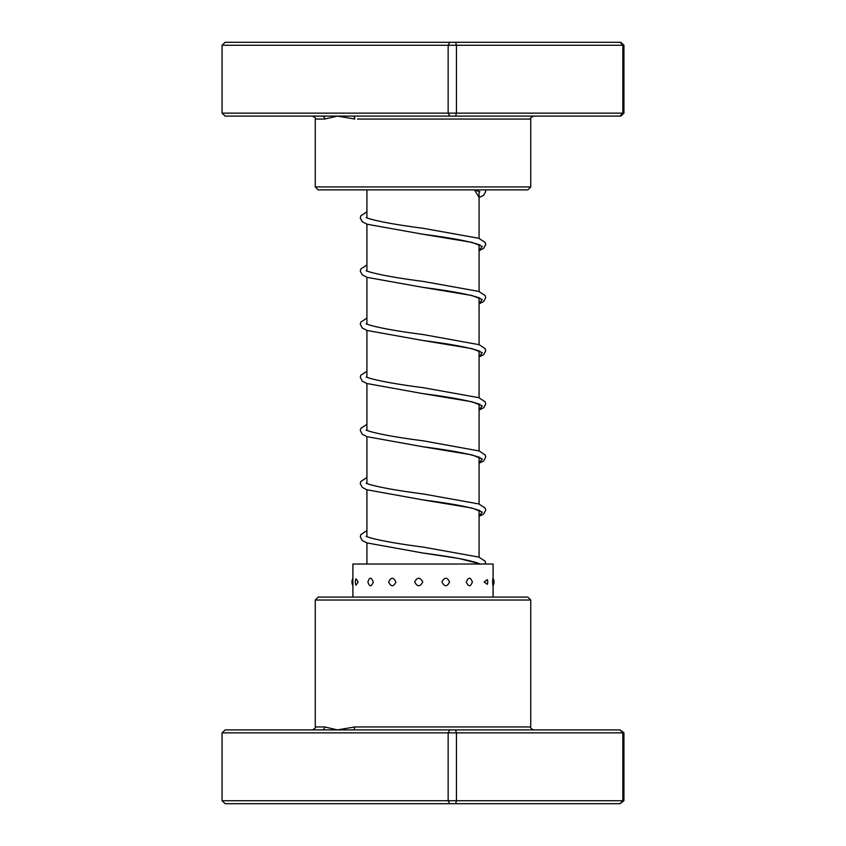 <?xml version="1.0" encoding="UTF-8"?>
<svg xmlns="http://www.w3.org/2000/svg" width="846" height="846" viewBox="0 0 846 846"><rect width="100%" height="100%" fill="white"/><g stroke="black" fill="none" stroke-linecap="round" stroke-linejoin="round"><path stroke-width="1.27" d="M479.079 557.176L479.079 510.455M479.079 504.047L479.079 457.326M479.079 450.918L479.079 404.187M479.079 397.789L479.079 351.058M479.079 344.65L479.079 297.929M479.079 291.521L479.079 244.801M479.079 238.392L479.079 191.672M366.921 564.018L366.921 542.921M366.921 536.512L366.921 489.781M366.921 483.373L366.921 436.652M366.921 430.244L366.921 383.524M366.921 377.115L366.921 330.395M366.921 323.986L366.921 277.266M366.921 270.857L366.921 224.127M366.921 217.718L366.921 189.885M620.076 116.092L622.836 113.142L623.936 113.142L620.848 116.092L352.888 116.092A2.95 1.872 -90 0 1 354.76 119.043L337.459 116.092L324.716 119.043L315.262 119.043L324.716 119.043A2.95 2.697 -90 0 0 322.019 116.092L225.152 116.092L222.064 113.142L222.064 45.25L456.438 45.25L455.613 42.3L620.848 42.3L623.936 45.25L456.438 45.25L456.438 113.142L622.836 113.142L622.836 45.25L620.076 42.3M530.738 186.934L527.788 189.885L318.212 189.885L315.262 186.934L530.738 186.934L530.738 119.043L357.498 119.043M623.936 113.142L623.936 45.25M222.064 113.142L448.158 113.142L448.158 45.25L449.765 42.3L455.613 42.3M449.765 116.092L448.158 113.142L456.438 113.142L455.613 116.092M222.064 45.25L225.152 42.3L449.765 42.3M352.888 116.092L322.019 116.092M358.133 581.985L356.007 578.801A7.677 7.677 0 0 0 356.007 585.157L358.133 581.985M373.245 581.985C371.362 576.983 369.575 576.983 367.894 581.985C369.586 586.976 371.362 586.976 373.245 581.985M395.928 581.985C393.443 576.983 391.032 576.983 388.663 581.985C391.032 586.976 393.453 586.976 395.928 581.985M422.736 581.985C420.039 576.983 417.342 576.983 414.667 581.985C417.353 586.976 420.05 586.976 422.736 581.985M449.586 581.985C447.069 576.983 444.531 576.983 441.94 581.985C444.541 586.976 447.079 586.976 449.586 581.985M472.385 581.985C470.45 576.983 468.43 576.983 466.326 581.985C468.441 586.976 470.45 586.976 472.385 581.985M487.338 579.637L484.124 581.985L487.338 584.322A7.677 7.677 0 0 0 487.338 579.637M493.102 581.985C493.07 576.983 492.901 576.983 492.605 581.985C492.901 586.976 493.07 586.976 493.102 581.985L493.102 597.075M493.102 578.347L493.102 564.018L352.898 564.018L352.898 597.075M315.262 600.026L318.212 597.075L527.788 597.075L530.738 600.026L315.262 600.026L315.262 726.957L324.716 726.957L337.459 729.908L354.76 726.957L530.738 726.957C529.987 727.676 530.971 728.66 533.689 729.908M455.613 729.908L456.438 732.858L222.064 732.858L225.152 729.908L620.076 729.908L622.836 732.858L623.936 732.858L623.936 800.75L622.836 800.75L620.076 803.7L225.152 803.7L222.064 800.75L622.836 800.75L622.836 732.858L456.438 732.858L456.438 800.75L455.613 803.7M620.076 729.908L623.936 732.858M222.064 732.858L222.064 800.75M449.765 729.908L448.158 732.858L448.158 800.75L449.765 803.7M623.936 800.75L620.076 803.7M322.019 729.908A2.95 2.697 90 0 0 324.716 726.957L315.262 726.957C316.013 727.676 315.029 728.66 312.311 729.908M352.888 729.908A2.95 1.872 90 0 0 354.76 726.957M474.469 189.885L479.079 197.382M479.851 244.875L478.402 244.473C468.737 241.173 450.209 237.747 422.799 234.215L471.973 242.368L482.273 246.44L479.079 250.511M479.851 298.004L478.392 297.602C468.747 294.302 450.22 290.887 422.82 287.354L471.983 295.497L482.273 299.569L479.079 303.651M479.851 351.132L478.392 350.741C468.747 347.431 450.231 344.015 422.841 340.483L471.983 348.626L482.283 352.708L479.079 356.779M479.851 404.272L478.392 403.87C468.747 400.57 450.231 397.144 422.841 393.612L471.983 401.765L482.283 405.837L479.079 409.908M479.851 457.4L478.402 456.999C468.747 453.699 450.231 450.273 422.831 446.741L471.983 454.894L482.283 458.966L479.079 463.037M479.851 510.529L478.402 510.138C468.747 506.828 450.22 503.412 422.799 499.87L471.973 508.023L482.273 512.094L479.079 516.166M480.094 564.229L478.402 563.267C468.747 559.957 450.209 556.541 422.778 552.998L459.071 558.508L480.581 564.018M315.262 186.934L315.262 119.043C316.013 118.324 315.029 117.34 312.311 116.092M530.738 119.043C529.987 118.324 530.971 117.34 533.689 116.092M352.898 578.347A7.677 7.677 0 0 0 352.898 585.612M492.996 585.802A7.677 7.677 0 0 0 492.996 578.156M530.738 600.026L530.738 726.957M479.851 191.746L474.162 189.885M479.079 250.702L483.648 248.375L485.72 244.547L485.139 242.39L478.762 238.276L423.275 228.314C398.413 225.089 380.51 221.916 369.565 218.797L366.149 217.644M479.079 303.83L483.648 301.504L485.72 297.676L485.139 295.518L478.762 291.405L423.296 281.443C398.424 278.218 380.51 275.045 369.565 271.926L366.149 270.783M479.079 356.959L483.648 354.633L485.72 350.815L485.139 348.647L479.164 344.682L423.317 334.582C398.424 331.346 380.51 328.174 369.565 325.054L366.149 323.912M479.079 410.088L483.753 407.687L485.72 403.944L485.139 401.787L478.751 397.662L423.317 387.711C398.878 384.539 381.112 381.409 369.988 378.331L366.149 377.041M479.079 463.217L483.753 460.816L485.72 457.073L485.139 454.915L479.164 450.95L423.296 440.84C398.878 437.668 381.112 434.537 369.988 431.46L366.149 430.17M479.079 516.356L483.658 514.03L485.72 510.201L485.139 508.044L478.762 503.93L423.275 493.969C398.868 490.796 381.102 487.666 369.998 484.599L366.149 483.299M485.667 564.018L485.139 561.173L478.762 557.059L423.254 547.098C398.857 543.925 381.102 540.806 369.998 537.728L366.149 536.438M485.435 189.885L485.72 191.418L483.648 195.236L479.079 197.562M366.921 211.828L360.861 215.815L360.28 217.982L362.352 221.811L367.291 224.264L422.799 234.215M366.921 264.957L360.861 268.954L360.28 271.111L362.352 274.939L367.291 277.393L422.82 287.354M366.921 318.085L360.861 322.083L360.28 324.251L362.352 328.068L367.291 330.522L422.841 340.483M366.921 371.214L360.861 375.212L360.28 377.379L362.247 381.123L366.878 383.513L422.841 393.612M366.921 424.354L360.861 428.351L360.28 430.508L362.247 434.252L366.878 436.642L422.831 446.741M366.921 477.482L360.861 481.48L360.28 483.637L362.247 487.381L366.878 489.771L422.799 499.87M366.921 530.611L360.861 534.609L360.28 536.766L362.352 540.594L366.878 542.899L422.778 552.998"/></g></svg>
